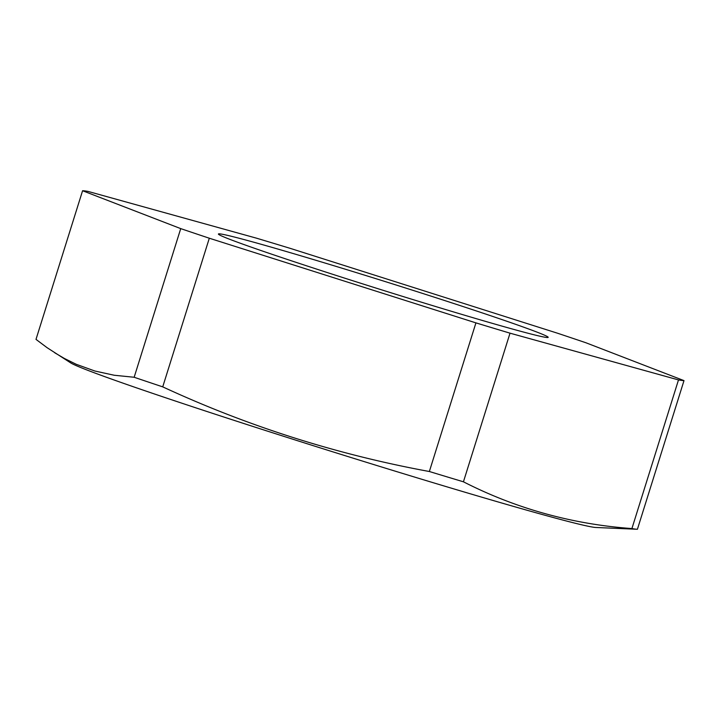 <?xml version="1.0" encoding="UTF-8"?>
<svg xmlns="http://www.w3.org/2000/svg" width="720" height="720" viewBox="0 0 720 720"><rect width="100%" height="100%" fill="white"/><g stroke="black" fill="none" stroke-linecap="round" stroke-linejoin="round"><path stroke-width="1.08" d="M475.929 322.875A316.413 8.199 17.4 0 0 510.021 333.171L678.492 379.926A316.413 8.199 17.4 0 0 684 380.619L585.846 342.738A316.413 8.199 17.4 0 0 557.271 333.135L290.646 248.49A316.413 8.199 17.4 0 0 256.563 238.194L88.092 191.43A316.413 8.199 17.4 0 0 82.584 190.737L180.729 228.618A316.413 8.199 17.4 0 0 209.313 238.221L475.929 322.875L429.354 471.51A316.413 8.199 17.4 0 0 446.598 476.739A316.413 8.199 17.4 0 0 463.437 481.806L510.021 333.171M443.304 308.844A172.791 4.482 17.4 0 0 548.181 337.347A172.791 4.482 17.4 0 0 323.28 262.512A172.791 4.482 17.4 0 0 218.403 234.009A172.791 4.482 17.4 0 0 443.304 308.844M463.437 481.806C516.069 508.644 572.229 524.232 631.908 528.57A316.413 8.199 17.4 0 0 636.984 529.254L595.854 527.481A276.444 7.164 17.4 0 1 429.516 481.599A276.444 7.164 17.4 0 1 70.74 362.916L47.106 347.697L36 339.381L82.584 190.737M54.684 352.755L64.359 358.452L76.302 364.32L94.887 371.016L114.21 375.246L134.154 377.262L180.729 228.618M636.984 529.254A316.413 8.199 17.4 0 0 637.416 529.263L684 380.619M134.154 377.262A316.413 8.199 17.4 0 0 162.729 386.865L209.313 238.221M162.729 386.865C248.076 426.33 336.951 454.545 429.354 471.51M631.908 528.57L678.492 379.926"/></g></svg>
